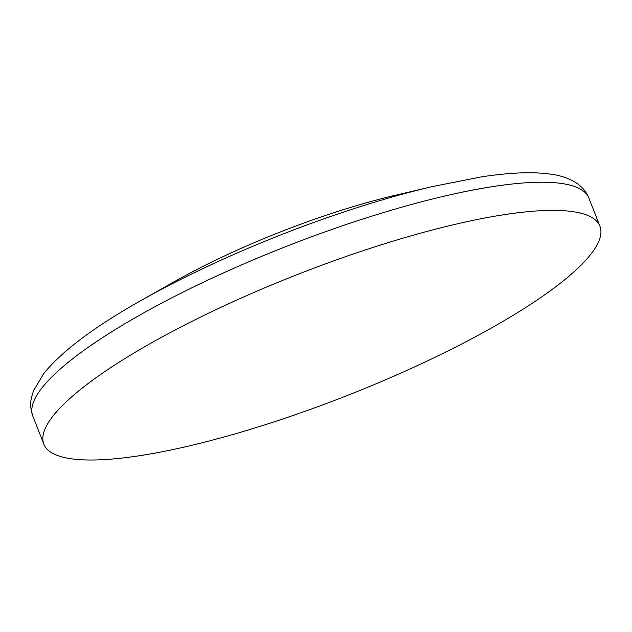 <?xml version="1.0" encoding="UTF-8"?>
<svg xmlns="http://www.w3.org/2000/svg" width="632" height="632" viewBox="0 0 632 632"><rect width="100%" height="100%" fill="white"/><g stroke="black" fill="none" stroke-linecap="round" stroke-linejoin="round"><path stroke-width="0.95" d="M139.34 455.751A298.628 65.42 158.6 0 0 448.688 350.586A298.628 65.42 158.6 0 0 599.918 226.232A298.628 65.42 158.6 0 0 298.012 274.288A298.628 65.42 158.6 0 0 43.845 444.154A298.628 65.42 158.6 0 0 139.34 455.751M431.688 186.716L394.747 195.438A217.716 47.692 158.6 0 0 173.46 282.156L140.438 300.856A286.557 62.773 -21.4 0 1 431.688 186.716L480.968 176.968C509.755 172.473 533.337 171.58 551.689 174.298C561.303 175.625 569.716 178.651 576.929 183.367C582.285 186.954 586.275 191.859 588.89 198.093L599.918 226.232M43.845 444.154L32.817 416.014A298.628 65.42 -21.4 0 1 184.046 291.66A298.628 65.42 -21.4 0 1 493.394 186.495A298.628 65.42 -21.4 0 1 588.89 198.093M32.817 416.014C30.502 409.647 30.099 403.319 31.6 397.046L33.607 390.544L43.924 373.307C62.11 351.044 94.279 326.894 140.438 300.856"/></g></svg>
